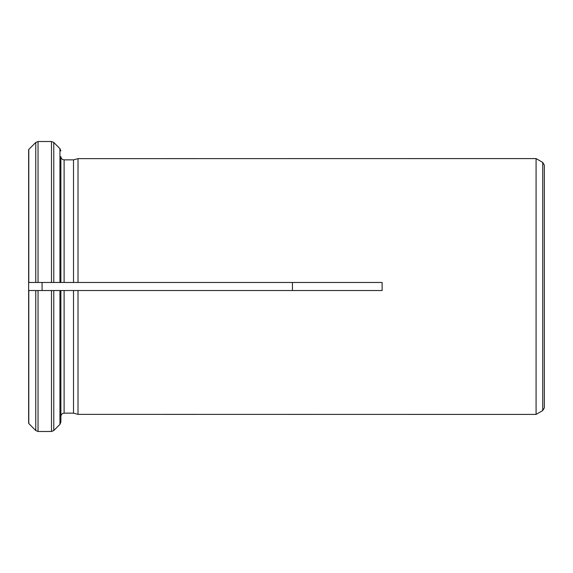 <?xml version="1.0" encoding="UTF-8"?>
<svg xmlns="http://www.w3.org/2000/svg" width="573" height="573" viewBox="0 0 573 573"><rect width="100%" height="100%" fill="white"/><g stroke="black" fill="none" stroke-linecap="round" stroke-linejoin="round"><path stroke-width="0.86" d="M64.104 282.468L64.104 159.853C62.178 159.631 61.103 158.556 60.881 156.63C61.103 158.556 62.178 159.631 64.104 159.853L73.509 159.853L78.021 158.642L78.021 282.475L73.509 282.475L382.127 282.475L382.127 290.525L78.021 290.525L78.021 414.358L73.509 413.147L78.021 414.358L536.077 414.415L536.077 158.585L542.738 162.431L542.738 410.569L536.077 414.415M536.077 158.585L78.021 158.642L73.509 159.853L73.509 282.468M73.509 282.475L28.65 282.475L38.04 282.475L38.04 141.517L35.762 142.462L28.65 149.589L28.65 290.525L60.881 290.525L60.881 422.086L59.936 424.371L53.769 430.538L51.491 431.483L38.04 431.483L35.762 430.538L28.65 423.411L28.65 290.525L38.04 290.525L38.04 431.483M60.881 156.63L60.881 282.468M60.881 150.914L59.936 148.629L53.769 142.462L51.491 141.517L38.04 141.517L51.491 141.517L51.491 282.475L60.881 282.475M35.762 282.475L35.762 142.462L28.65 149.589M59.936 282.475L59.936 148.629L53.769 142.462L53.769 282.475M51.491 431.483L51.491 290.525L78.021 290.525L64.104 290.525L64.104 413.147C62.185 413.377 61.11 414.451 60.881 416.37L60.881 422.086M73.509 290.525L73.509 413.147L64.104 413.147C62.185 413.377 61.11 414.451 60.881 416.37M42.073 290.525L42.073 282.475M292.431 282.468L292.431 290.532M35.762 290.525L35.762 430.538L28.65 423.411M542.738 162.431L544.35 165.217L544.35 407.783L542.738 410.569M59.936 290.525L59.936 424.371L53.769 430.538L53.769 290.525M28.786 282.468L28.786 149.438M28.786 423.562L28.786 290.532"/></g></svg>
